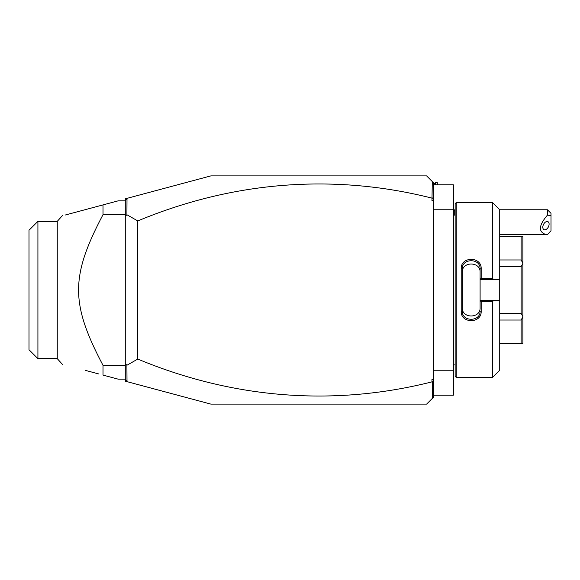 <?xml version="1.0" encoding="UTF-8"?>
<svg xmlns="http://www.w3.org/2000/svg" width="580" height="580" viewBox="0 0 580 580"><rect width="100%" height="100%" fill="white"/><g stroke="black" fill="none" stroke-linecap="round" stroke-linejoin="round"><path stroke-width="0.87" d="M431.962 200.854L433.746 199.607L433.746 200.854L431.962 200.854L432.281 181.547L426.612 175.885L210.866 175.885L127.005 198.36L126.911 214.738L137.764 220.929L137.764 359.071L126.911 365.262L127.005 381.64L125.28 381.183L125.28 363.754L126.911 365.262M433.746 200.854L433.746 396.981L426.612 404.115L210.866 404.115L127.005 381.64M432.281 181.547L433.746 183.019L433.746 199.607M433.746 381.096L431.962 381.872L431.962 379.146L433.746 380.393M431.962 379.146L433.746 379.146M431.962 198.128A907.765 641.886 90 0 0 137.764 220.929M431.962 381.872A907.765 641.886 -90 0 1 137.764 359.071M432.281 197.889L433.746 198.904M125.28 213.976L125.28 200.6L126.911 198.483M127.005 198.36L125.28 198.817L125.28 200.6M126.911 381.517L125.28 379.4M432.281 382.111L432.281 398.453M126.911 214.738L125.28 216.246L125.28 363.754M125.28 216.246L125.381 214.375M125.28 379.153L118.153 379.153L103.015 375.093L103.015 365.335L125.28 365.335M85.615 370.431L98.897 373.991M87.732 370.997L86.659 370.714M125.28 200.847L118.153 200.847L65.373 214.992M86.659 209.286L87.732 209.003M98.897 206.009L103.015 204.907L103.015 214.665C70.441 276.544 70.441 303.456 103.015 365.335M125.28 214.665L103.015 214.665M62.879 364.341L62.879 364.885L57.261 358.643L37.917 358.643L37.917 221.357L57.261 221.357L57.261 358.643M62.879 215.658L62.879 215.115L57.261 221.357M37.917 358.643L29 349.733L29 230.267L37.917 221.357M433.746 184.803L453.357 184.803L453.357 209.764L433.746 209.764M433.746 395.197L453.357 395.197L453.357 370.236L433.746 370.236M453.357 209.764L453.357 370.236M455.14 215.115L453.429 215.115L453.357 365.603M456.213 202.63L455.14 203.703L455.14 376.297L456.213 377.37L456.213 202.63L492.587 202.63L492.587 278.451L493.79 279.661L499.721 279.661L499.721 209.764L492.587 202.63M492.587 301.549L492.587 377.37L499.721 370.236L499.721 300.339L493.79 300.339L492.587 301.549L481.175 301.549L481.175 311.243C481.733 323.77 460.65 323.749 461.201 311.243L461.201 268.757L462.274 269.019L462.274 310.981L461.201 311.243M493.79 300.339L480.102 300.339L480.102 279.524L481.175 278.451L492.587 278.451M481.175 301.549L480.102 300.339M480.102 300.476L480.102 307.668C480.682 318.739 461.695 318.732 462.274 307.668M481.175 311.243L480.102 310.981C480.682 322.023 461.695 322.023 462.274 310.981M461.201 268.757C460.65 256.251 481.733 256.237 481.175 268.757L481.175 278.451M481.175 268.757L480.102 269.019L480.102 279.524M480.102 279.661L493.79 279.661M499.721 300.339L499.721 279.661M499.721 313.316L521.115 313.316L522.899 316.687L522.899 343.49L499.721 343.353M499.721 320.037L521.115 320.037L522.899 316.803M499.721 266.684L521.115 266.684L521.115 313.316M499.721 259.963L521.115 259.963L522.899 263.197L522.899 316.687M521.115 266.684L522.899 263.313M499.721 236.647L521.115 236.647L521.115 259.963M521.115 236.647L522.899 236.51L522.899 263.197M521.115 320.037L521.115 343.353M480.102 272.332C480.675 261.268 461.702 261.268 462.274 272.332M462.274 269.019C461.665 258.02 480.682 257.948 480.102 269.019M453.357 211.12L454.72 209.764L454.72 215.115M547.433 209.764L551 213.331L551 215.571L547.433 215.151L547.433 209.764L499.721 209.764M551 215.571L551 230.702L547.433 234.682L499.721 234.726M547.433 215.151C538.407 225.736 538.11 232.261 546.541 234.726M542.808 227.237A4.459 2.733 116.6 0 0 543.96 229.644A4.459 2.733 116.6 0 0 547.31 228.469A4.459 2.733 116.6 0 0 549.108 224.083A4.459 2.733 116.6 0 0 547.948 221.669A4.459 2.733 116.6 0 0 544.605 222.843A4.459 2.733 116.6 0 0 542.808 227.237M433.746 184.447L435.529 182.664L435.529 184.803M435.529 182.664L437.313 182.664L437.313 184.803M453.429 215.115L453.357 214.397M492.587 377.37L456.213 377.37M499.721 236.51L522.899 236.51M499.721 343.49L522.899 343.49M455.14 364.885L453.429 364.885M455.14 209.764L454.72 209.764"/></g></svg>
